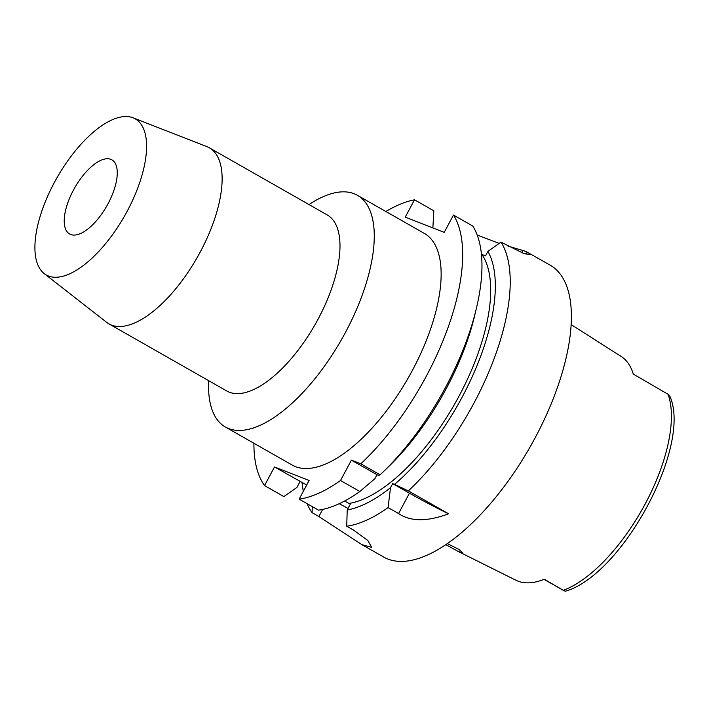 <?xml version="1.0" encoding="UTF-8"?>
<svg xmlns="http://www.w3.org/2000/svg" width="709" height="709" viewBox="0 0 709 709"><rect width="100%" height="100%" fill="white"/><g stroke="black" fill="none" stroke-linecap="round" stroke-linejoin="round"><path stroke-width="1.06" d="M445.926 544.663L458.422 551.584L516.019 580.281A122.754 53.042 -60.3 0 0 544.29 579.262L563.327 590.331A121.461 52.484 -60.3 0 0 645.243 503.851A121.461 52.484 -60.3 0 0 668.02 394.257L669.553 395.533C692.826 444.703 622.307 575.238 565.303 591.226L563.327 590.331M458.422 551.584L462.924 553.02L458.918 549.404L447.423 543.635M668.02 394.257L633.27 374.06A123.827 53.503 -60.3 0 0 621.279 356.547L571.082 324.536M487.907 251.367A154.137 66.602 119.7 0 1 462.1 397.217A154.137 66.602 119.7 0 1 394.532 484.362L392.671 483.635L390.517 487.668A154.137 66.602 119.7 0 1 347.215 509.966L350.397 504.002L348.988 503.452A146.683 63.376 -60.3 0 0 459.077 396.039A146.683 63.376 -60.3 0 0 481.925 254.478L485.497 255.878L487.907 251.367L501.024 242.141A168.015 72.602 119.7 0 1 474.011 403.004A168.015 72.602 119.7 0 1 408.34 490.885L448.567 513.786C427.199 521.78 410.538 521.7 398.573 513.555L388.08 507.582A168.015 72.602 119.7 0 1 346.728 526.22L353.507 530.084L367.838 540.497L371.72 547.357L361.874 544.636L383.817 557.132A168.015 72.602 -60.3 0 0 535.135 437.808A168.015 72.602 -60.3 0 0 550.087 265.113L527.186 252.174A168.015 72.602 119.7 0 0 522.861 250.472L508.025 246.12M361.874 544.636L318.873 516.524L322.675 509.408M312.27 506.598L312.093 512.66L318.873 516.524M312.093 512.66A168.015 72.602 119.7 0 1 307.077 503.647M303.346 491.302A168.015 72.602 119.7 0 1 302.016 482.368M394.532 484.362L408.34 490.885M448.567 513.786A42.673 2.419 28.1 0 1 409.447 493.189L392.671 483.635M388.08 507.582L390.517 487.668M346.728 526.22L347.215 509.966M348.039 508.415A42.673 2.419 28.1 0 1 339.257 503.691M306.696 485.036L274.48 466.947L309.115 480.498L299.163 499.136A168.015 72.602 119.7 0 0 340.515 480.498L359.844 491.505L374.848 478.743L377.002 474.711L378.854 475.438L380.104 474.808L360.784 463.801L351.398 460.132L340.515 480.498M348.988 503.452L344.663 500.997M274.48 466.947L264.537 485.585A168.015 72.602 119.7 0 1 253.911 443.267M385.873 211.504A168.015 72.602 119.7 0 1 414.508 199.805L405.256 217.131L444.224 232.375L453.468 215.057A168.015 72.602 119.7 0 1 426.455 375.921A168.015 72.602 119.7 0 1 360.784 463.801M225.409 427.031L292.285 465.113A133.345 57.615 -60.3 0 0 412.381 370.417A133.345 57.615 -60.3 0 0 424.248 233.358L357.371 195.276A133.345 57.615 119.7 0 1 345.505 332.335A133.345 57.615 119.7 0 1 225.409 427.031A133.345 57.615 119.7 0 1 208.703 380.698M351.398 460.132L377.002 474.711M380.104 474.808A168.015 72.602 -60.3 0 0 383.56 471.52A168.015 72.602 -60.3 0 0 445.775 386.928A168.015 72.602 -60.3 0 0 476.333 308.583A168.015 72.602 -60.3 0 0 472.788 226.056L453.468 215.057M481.411 254.185L481.925 254.478M432.871 227.935L433.828 210.812L414.508 199.805M264.537 485.585L283.857 496.584L296.903 487.482L300.084 481.526M499.207 243.417L477.184 235.025M501.024 242.141L523.747 253.485L530.633 254.646L528.941 253.069M383.56 471.52L389.347 465.902A154.137 66.602 -60.3 0 0 446.422 388.293A154.137 66.602 -60.3 0 0 474.454 316.427L476.333 308.583M359.844 491.505A168.015 72.602 -60.3 0 1 318.492 510.143L299.163 499.136M308.991 204.564A133.345 57.615 119.7 0 1 357.371 195.276M109.009 323.924L226.853 391.031A101.343 43.79 -60.3 0 0 318.128 319.059A101.343 43.79 -60.3 0 0 327.15 214.898L209.297 147.791A101.343 43.79 119.7 0 1 200.275 251.952A101.343 43.79 119.7 0 1 109.009 323.924A101.343 43.79 119.7 0 1 106.704 322.382L44.242 273.621A89.848 38.827 119.7 0 1 54.283 182.638A89.848 38.827 119.7 0 1 132.982 117.774A89.848 38.827 119.7 0 1 127.203 211.176A89.848 38.827 119.7 0 1 44.242 273.621M132.982 117.774L206.798 146.603A101.343 43.79 119.7 0 1 209.297 147.791M73.426 190.136A42.673 18.434 -60.3 0 0 69.633 233.988A42.673 18.434 -60.3 0 0 108.06 203.687A42.673 18.434 -60.3 0 0 111.854 159.826A42.673 18.434 -60.3 0 0 73.426 190.136M544.069 579.35L562.095 589.613M398.573 513.555L409.447 493.189M526.096 254.212L527.186 252.174M522.861 250.472L521.656 252.723M544.033 579.368L564.382 590.951"/></g></svg>
